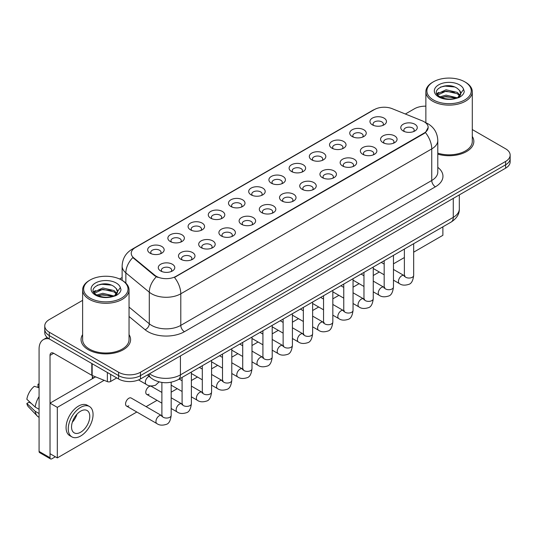<?xml version="1.0" encoding="UTF-8"?>
<svg xmlns="http://www.w3.org/2000/svg" width="537" height="537" viewBox="0 0 537 537"><rect width="100%" height="100%" fill="white"/><g stroke="black" fill="none" stroke-linecap="round" stroke-linejoin="round"><path stroke-width="0.81" d="M352.158 136.519L352.158 136.519A8.256 4.766 180 0 1 352.158 129.779A8.256 4.766 180 0 1 363.831 129.779A8.256 4.766 180 0 1 363.831 136.519A8.256 4.766 180 0 1 352.158 136.519M362.475 137.15A5.162 2.98 0 0 0 363.153 135.673A5.162 2.98 0 0 0 361.643 133.572A5.162 2.98 0 0 0 356.018 132.921A5.162 2.98 0 0 0 352.836 135.673A5.162 2.98 0 0 0 353.514 137.15M331.947 148.185L331.947 148.185A8.256 4.766 180 0 1 331.947 141.446A8.256 4.766 180 0 1 343.62 141.446A8.256 4.766 180 0 1 343.62 148.185A8.256 4.766 180 0 1 331.947 148.185M342.27 148.816A5.162 2.98 0 0 0 342.942 147.339A5.162 2.98 0 0 0 341.431 145.238A5.162 2.98 0 0 0 335.813 144.587A5.162 2.98 0 0 0 332.625 147.339A5.162 2.98 0 0 0 333.302 148.816M311.742 159.851L311.742 159.851A8.256 4.766 180 0 1 311.742 153.112A8.256 4.766 180 0 1 323.415 153.112A8.256 4.766 180 0 1 323.415 159.851A8.256 4.766 180 0 1 311.742 159.851M322.059 160.482A5.162 2.98 0 0 0 322.737 159.012A5.162 2.98 0 0 0 321.227 156.905A5.162 2.98 0 0 0 315.602 156.26A5.162 2.98 0 0 0 312.42 159.012A5.162 2.98 0 0 0 313.098 160.482M291.531 171.518L291.531 171.518A8.256 4.766 180 0 1 291.531 164.778A8.256 4.766 180 0 1 303.204 164.778A8.256 4.766 180 0 1 303.204 171.518A8.256 4.766 180 0 1 291.531 171.518M301.854 172.149A5.162 2.98 0 0 0 302.526 170.679A5.162 2.98 0 0 0 301.015 168.571A5.162 2.98 0 0 0 295.397 167.927A5.162 2.98 0 0 0 292.209 170.679A5.162 2.98 0 0 0 292.887 172.149M271.326 183.184L271.326 183.184A8.256 4.766 180 0 1 271.326 176.445A8.256 4.766 180 0 1 282.999 176.445A8.256 4.766 180 0 1 282.999 183.184A8.256 4.766 180 0 1 271.326 183.184M281.643 183.815A5.162 2.98 0 0 0 282.321 182.345A5.162 2.98 0 0 0 280.811 180.237A5.162 2.98 0 0 0 275.186 179.593A5.162 2.98 0 0 0 272.004 182.345A5.162 2.98 0 0 0 272.682 183.815M251.115 194.85L251.115 194.85A8.256 4.766 180 0 1 251.115 188.111A8.256 4.766 180 0 1 262.788 188.111A8.256 4.766 180 0 1 262.788 194.85A8.256 4.766 180 0 1 251.115 194.85M261.438 195.481A5.162 2.98 0 0 0 262.11 194.011A5.162 2.98 0 0 0 260.599 191.904A5.162 2.98 0 0 0 254.981 191.259A5.162 2.98 0 0 0 251.793 194.011A5.162 2.98 0 0 0 252.471 195.481M230.91 206.517L230.91 206.517A8.256 4.766 180 0 1 230.91 199.784A8.256 4.766 180 0 1 242.583 199.784A8.256 4.766 180 0 1 242.583 206.517A8.256 4.766 180 0 1 230.91 206.517M241.227 207.154A5.162 2.98 0 0 0 241.905 205.678A5.162 2.98 0 0 0 240.395 203.57A5.162 2.98 0 0 0 234.77 202.926A5.162 2.98 0 0 0 231.588 205.678A5.162 2.98 0 0 0 232.259 207.154M210.699 218.19L210.699 218.19A8.256 4.766 180 0 1 210.699 211.45A8.256 4.766 180 0 1 222.372 211.45A8.256 4.766 180 0 1 222.372 218.19A8.256 4.766 180 0 1 210.699 218.19M221.016 218.821A5.162 2.98 0 0 0 221.694 217.344A5.162 2.98 0 0 0 220.183 215.236A5.162 2.98 0 0 0 214.565 214.592A5.162 2.98 0 0 0 211.377 217.344A5.162 2.98 0 0 0 212.055 218.821M190.494 229.856L190.494 229.856A8.256 4.766 180 0 1 190.494 223.117A8.256 4.766 180 0 1 202.167 223.117A8.256 4.766 180 0 1 202.167 229.856A8.256 4.766 180 0 1 190.494 229.856M200.811 230.487A5.162 2.98 0 0 0 201.489 229.01A5.162 2.98 0 0 0 199.979 226.909A5.162 2.98 0 0 0 194.354 226.258A5.162 2.98 0 0 0 191.172 229.01A5.162 2.98 0 0 0 191.843 230.487M170.283 241.522L170.283 241.522A8.256 4.766 180 0 1 170.283 234.783A8.256 4.766 180 0 1 181.956 234.783A8.256 4.766 180 0 1 181.956 241.522A8.256 4.766 180 0 1 170.283 241.522M180.6 242.153A5.162 2.98 0 0 0 181.278 240.677A5.162 2.98 0 0 0 179.767 238.576A5.162 2.98 0 0 0 174.142 237.925A5.162 2.98 0 0 0 170.961 240.677A5.162 2.98 0 0 0 171.639 242.153M150.078 253.189L150.078 253.189A8.256 4.766 180 0 1 150.078 246.449A8.256 4.766 180 0 1 161.744 246.449A8.256 4.766 180 0 1 161.744 253.189A8.256 4.766 180 0 1 150.078 253.189M160.395 253.82A5.162 2.98 0 0 0 161.073 252.343A5.162 2.98 0 0 0 159.556 250.242A5.162 2.98 0 0 0 153.938 249.598A5.162 2.98 0 0 0 150.749 252.343A5.162 2.98 0 0 0 151.427 253.82M372.369 124.853L372.369 124.853A8.256 4.766 180 0 1 372.369 118.113A8.256 4.766 180 0 1 384.042 118.113A8.256 4.766 180 0 1 384.042 124.853A8.256 4.766 180 0 1 372.369 124.853M382.686 125.483A5.162 2.98 0 0 0 383.364 124.007A5.162 2.98 0 0 0 381.847 121.899A5.162 2.98 0 0 0 376.229 121.255A5.162 2.98 0 0 0 373.047 124.007A5.162 2.98 0 0 0 373.718 125.483M382.982 142.647L382.982 142.647A8.256 4.766 180 0 1 382.982 135.908A8.256 4.766 180 0 1 394.655 135.908A8.256 4.766 180 0 1 394.655 142.647A8.256 4.766 180 0 1 382.982 142.647M393.299 143.278A5.162 2.98 0 0 0 393.977 141.802A5.162 2.98 0 0 0 392.466 139.694A5.162 2.98 0 0 0 386.841 139.049A5.162 2.98 0 0 0 383.66 141.802A5.162 2.98 0 0 0 384.338 143.278M362.77 154.314L362.77 154.314A8.256 4.766 180 0 1 362.77 147.574A8.256 4.766 180 0 1 374.443 147.574A8.256 4.766 180 0 1 374.443 154.314A8.256 4.766 180 0 1 362.77 154.314M373.094 154.945A5.162 2.98 0 0 0 373.765 153.468A5.162 2.98 0 0 0 372.255 151.367A5.162 2.98 0 0 0 366.637 150.716A5.162 2.98 0 0 0 363.448 153.468A5.162 2.98 0 0 0 364.126 154.945M342.566 165.98L342.566 165.98A8.256 4.766 180 0 1 342.566 159.241A8.256 4.766 180 0 1 354.239 159.241A8.256 4.766 180 0 1 354.239 165.98A8.256 4.766 180 0 1 342.566 165.98M352.883 166.611A5.162 2.98 0 0 0 353.561 165.134A5.162 2.98 0 0 0 352.05 163.033A5.162 2.98 0 0 0 346.425 162.389A5.162 2.98 0 0 0 343.244 165.134A5.162 2.98 0 0 0 343.922 166.611M322.354 177.646L322.354 177.646A8.256 4.766 180 0 1 322.354 170.907A8.256 4.766 180 0 1 334.027 170.907A8.256 4.766 180 0 1 334.027 177.646A8.256 4.766 180 0 1 322.354 177.646M332.678 178.277A5.162 2.98 0 0 0 333.349 176.807A5.162 2.98 0 0 0 331.839 174.7A5.162 2.98 0 0 0 326.221 174.055A5.162 2.98 0 0 0 323.032 176.807A5.162 2.98 0 0 0 323.71 178.277M302.15 189.313L302.15 189.313A8.256 4.766 180 0 1 302.15 182.573A8.256 4.766 180 0 1 313.823 182.573A8.256 4.766 180 0 1 313.823 189.313A8.256 4.766 180 0 1 302.15 189.313M312.467 189.944A5.162 2.98 0 0 0 313.145 188.474A5.162 2.98 0 0 0 311.635 186.366A5.162 2.98 0 0 0 306.009 185.721A5.162 2.98 0 0 0 302.828 188.474A5.162 2.98 0 0 0 303.499 189.944M281.938 200.979L281.938 200.979A8.256 4.766 180 0 1 281.938 194.24A8.256 4.766 180 0 1 293.611 194.24A8.256 4.766 180 0 1 293.611 200.979A8.256 4.766 180 0 1 281.938 200.979M292.256 201.61A5.162 2.98 0 0 0 292.933 200.14A5.162 2.98 0 0 0 291.423 198.032A5.162 2.98 0 0 0 285.805 197.388A5.162 2.98 0 0 0 282.616 200.14A5.162 2.98 0 0 0 283.294 201.61M261.734 212.645L261.734 212.645A8.256 4.766 180 0 1 261.734 205.913A8.256 4.766 180 0 1 273.407 205.913A8.256 4.766 180 0 1 273.407 212.645A8.256 4.766 180 0 1 261.734 212.645M272.051 213.283A5.162 2.98 0 0 0 272.729 211.806A5.162 2.98 0 0 0 271.219 209.698A5.162 2.98 0 0 0 265.593 209.054A5.162 2.98 0 0 0 262.412 211.806A5.162 2.98 0 0 0 263.083 213.283M241.522 224.318L241.522 224.318A8.256 4.766 180 0 1 241.522 217.579A8.256 4.766 180 0 1 253.196 217.579A8.256 4.766 180 0 1 253.196 224.318A8.256 4.766 180 0 1 241.522 224.318M251.84 224.949A5.162 2.98 0 0 0 252.518 223.473A5.162 2.98 0 0 0 251.007 221.365A5.162 2.98 0 0 0 245.382 220.72A5.162 2.98 0 0 0 242.2 223.473A5.162 2.98 0 0 0 242.878 224.949M221.318 235.985L221.318 235.985A8.256 4.766 180 0 1 221.318 229.245A8.256 4.766 180 0 1 232.984 229.245A8.256 4.766 180 0 1 232.984 235.985A8.256 4.766 180 0 1 221.318 235.985M231.635 236.616A5.162 2.98 0 0 0 232.313 235.139A5.162 2.98 0 0 0 230.796 233.031A5.162 2.98 0 0 0 225.178 232.387A5.162 2.98 0 0 0 221.989 235.139A5.162 2.98 0 0 0 222.667 236.616M201.107 247.651L201.107 247.651A8.256 4.766 180 0 1 201.107 240.912A8.256 4.766 180 0 1 212.78 240.912A8.256 4.766 180 0 1 212.78 247.651A8.256 4.766 180 0 1 201.107 247.651M211.424 248.282A5.162 2.98 0 0 0 212.102 246.805A5.162 2.98 0 0 0 210.591 244.704A5.162 2.98 0 0 0 204.966 244.053A5.162 2.98 0 0 0 201.784 246.805A5.162 2.98 0 0 0 202.462 248.282M180.895 259.317L180.895 259.317A8.256 4.766 180 0 1 180.895 252.578A8.256 4.766 180 0 1 192.568 252.578A8.256 4.766 180 0 1 192.568 259.317A8.256 4.766 180 0 1 180.895 259.317M191.219 259.948A5.162 2.98 0 0 0 191.89 258.472A5.162 2.98 0 0 0 190.38 256.371A5.162 2.98 0 0 0 184.762 255.726A5.162 2.98 0 0 0 181.573 258.472A5.162 2.98 0 0 0 182.251 259.948M160.691 270.984L160.691 270.984A8.256 4.766 180 0 1 160.691 264.244A8.256 4.766 180 0 1 172.364 264.244A8.256 4.766 180 0 1 172.364 270.984A8.256 4.766 180 0 1 160.691 270.984M171.008 271.615A5.162 2.98 0 0 0 171.686 270.145A5.162 2.98 0 0 0 170.175 268.037A5.162 2.98 0 0 0 164.55 267.392A5.162 2.98 0 0 0 161.369 270.145A5.162 2.98 0 0 0 162.046 271.615M403.186 130.981L403.186 130.981A8.256 4.766 180 0 1 403.186 124.242A8.256 4.766 180 0 1 414.859 124.242A8.256 4.766 180 0 1 414.859 130.981A8.256 4.766 180 0 1 403.186 130.981M413.51 131.612A5.162 2.98 0 0 0 414.181 130.135A5.162 2.98 0 0 0 412.671 128.028A5.162 2.98 0 0 0 407.053 127.383A5.162 2.98 0 0 0 403.864 130.135A5.162 2.98 0 0 0 404.542 131.612M422.23 120.832A13.928 8.042 180 0 1 424.089 121.731A13.928 8.042 180 0 1 428.17 127.417A13.928 8.042 180 0 1 424.089 133.102L176.049 276.313A13.928 8.042 180 0 1 154.79 275.239L133.76 257.894A13.928 8.042 180 0 1 131.236 253.283A13.928 8.042 180 0 1 135.317 247.597L374.356 109.588A13.928 8.042 180 0 1 392.198 108.689L422.23 120.832M82.617 334.625A24.762 14.298 0 0 0 81.067 339.599A24.762 14.298 0 0 0 88.316 349.708A24.762 14.298 0 0 0 115.307 352.809A24.762 14.298 0 0 0 130.592 339.599A24.762 14.298 0 0 0 129.041 334.625A24.762 14.298 0 0 1 130.592 339.599A24.762 14.298 0 0 1 115.307 352.809A24.762 14.298 0 0 1 88.316 349.708A24.762 14.298 0 0 1 81.067 339.599A24.762 14.298 0 0 1 82.617 334.625M428.17 127.417L425.438 132.538L424.089 133.518L174.478 277.434A18.057 10.425 60 0 1 180.788 293.793A20.634 11.915 180 0 1 151.609 293.793A20.634 11.915 180 0 1 149.293 292.202L125.859 272.877A20.634 11.915 180 0 1 122.127 266.043L122.127 280.354M82.617 300.351L49.29 319.589A15.479 8.934 0 0 0 44.759 325.912L44.759 332.651A15.479 8.934 0 0 0 49.29 338.968L118.596 378.981L118.596 375.611A15.479 8.934 0 0 0 140.479 375.611L505.619 164.799A15.479 8.934 0 0 0 510.15 158.482A15.479 8.934 0 0 1 505.619 164.799L140.479 375.611A15.479 8.934 0 0 1 118.596 375.611L49.29 335.598L118.596 375.611L118.596 372.242A15.479 8.934 0 0 0 140.479 372.242L505.619 161.429A15.479 8.934 0 0 0 510.15 155.112A15.479 8.934 0 0 0 505.619 148.796L472.292 129.558M44.759 329.282A15.479 8.934 0 0 0 49.29 335.598A15.479 8.934 0 0 1 44.759 329.282M157.918 277.434L154.79 275.85L132.82 257.559A18.057 12.076 129.5 0 0 125.859 272.877L125.859 283.12M437.796 154.153A24.762 14.298 0 0 0 473.842 141.426A24.762 14.298 0 0 0 472.292 136.452A24.762 14.298 0 0 1 473.842 141.426A24.762 14.298 0 0 1 437.796 154.153M425.861 106.172A15.479 8.934 0 0 0 414.423 108.783L405.361 114.012M122.127 277.535L119.583 279.005M44.759 325.912A15.479 8.934 0 0 0 49.29 332.228L118.596 372.242M118.596 378.981A15.479 8.934 0 0 0 140.479 378.981L505.619 168.168A15.479 8.934 0 0 0 510.15 161.852L510.15 155.112M110.662 374.396L110.662 381.458L116.771 377.927M49.115 338.867A20.634 11.915 -120 0 0 43.349 339.632A20.634 11.915 -120 0 0 39.073 349.077L39.073 451.429L50.022 457.746L50.022 355.393A5.162 2.98 60 0 1 51.089 353.031A5.162 2.98 60 0 1 53.666 353.286L91.807 375.309L91.807 363.515M50.022 457.746A2.578 1.49 120 0 0 50.552 458.927L39.61 452.61A2.578 1.49 -60 0 1 39.073 451.429M50.552 458.927A2.578 1.49 120 0 0 51.841 458.799L55.345 456.779M92.33 378.726L92.33 375.544M110.662 381.458A2.578 1.49 180 0 1 107.36 381.619L92.149 375.477A2.578 1.49 180 0 1 91.807 375.309M437.796 153.139A23.212 13.405 0 0 0 472.292 141.426L472.292 91.72A23.212 13.405 0 0 0 465.492 82.248L464.76 81.825A22.185 12.807 0 0 0 433.393 81.825A22.185 12.807 0 0 0 433.393 99.936A22.185 12.807 0 0 0 464.76 99.936A22.185 12.807 0 0 0 464.76 81.825L465.492 82.248M433.393 81.825L432.661 82.248A23.212 13.405 0 0 0 425.861 91.72A23.212 13.405 0 0 0 432.661 101.198A23.212 13.405 0 0 0 457.96 104.104A23.212 13.405 0 0 0 472.292 91.72M460.571 94.21L460.739 93.404A11.66 6.733 0 0 0 459.424 90.297L457.336 88.397C446.583 80.792 428.674 90.713 439.729 96.613C444.247 99.056 449.576 99.681 455.732 98.486L459.007 97.533C462.156 95.915 463.908 93.894 464.25 91.478L463.606 89.384L457.719 97.64M440.078 96.814L446.059 95.123L457.443 97.841M454.436 97.62L445.139 96.821L441.448 97.492L446.059 96.459L456.148 98.392M437.46 94.653L437.816 93.639L446.059 89.773L457.323 92.404L460.034 95.23M437.783 95.036L446.059 91.109L457.323 93.74L459.585 95.861M459.424 90.297L460.733 93.566M460.739 93.834L459.444 97.304M436.796 93.525L438.769 92.418M440.575 87.048L445.139 86.121L454.55 86.954M437.044 94.029L437.87 93.532M441.434 92.142L445.139 91.471L454.436 92.27M90.142 279.999L89.41 280.421A23.212 13.405 0 0 0 82.617 289.893L82.617 339.599A23.212 13.405 0 0 0 89.41 349.077A23.212 13.405 0 0 0 114.71 351.983A23.212 13.405 0 0 0 129.041 339.599L129.041 289.893A23.212 13.405 0 0 0 122.241 280.421L121.516 279.999A22.185 12.807 0 0 0 90.142 279.999A22.185 12.807 0 0 0 90.142 298.109A22.185 12.807 0 0 0 121.516 298.109A22.185 12.807 0 0 0 121.516 279.999L122.241 280.421M82.617 289.893A23.212 13.405 0 0 0 89.41 299.371A23.212 13.405 0 0 0 114.71 302.277A23.212 13.405 0 0 0 129.041 289.893M117.321 292.383L117.489 291.578A11.66 6.733 0 0 0 116.173 288.47L114.086 286.57C103.332 278.965 85.423 288.886 96.479 294.786C100.996 297.23 106.333 297.854 112.481 296.659L115.757 295.706C118.905 294.088 120.657 292.068 121 289.651L120.355 287.557L114.468 295.813M96.828 294.988L102.809 293.296L114.2 296.015M111.186 295.793L101.889 294.994L98.197 295.665L102.809 294.632L112.904 296.565M94.21 292.826L94.566 291.813L102.809 287.946L114.072 290.577L116.784 293.403M94.532 293.209L102.809 289.282L114.072 291.92L116.334 294.034M116.173 288.47L117.482 291.739M117.489 292.007L116.193 295.478M93.545 291.698L95.519 290.591M97.325 285.221L101.889 284.295L111.3 285.127M93.794 292.202L94.626 291.705M98.184 290.316L101.889 289.644L111.186 290.443M171.169 382.21L171.169 415.369C170.531 420.766 168.86 423.774 166.161 424.405C162.328 425.593 159.241 425.324 156.911 423.606A4.645 2.678 -60 0 1 156.2 419.887A4.645 2.678 -60 0 1 159.234 415.792A4.645 2.678 -60 0 1 159.435 415.685A4.645 2.678 -60 0 1 161.55 415.564L131.169 398.024A4.645 2.678 120 0 0 128.846 398.253A4.645 2.678 120 0 0 125.812 402.341A4.645 2.678 120 0 0 126.524 406.066A4.645 2.678 120 0 0 128.846 405.831M161.885 392.419L151.374 386.351A4.645 2.678 120 0 0 149.051 386.586A4.645 2.678 120 0 0 146.024 390.674A4.645 2.678 120 0 0 146.735 394.393A4.645 2.678 120 0 0 149.051 394.165M413.671 252.175L442.877 235.313L442.877 226.836M104.151 380.324L57.311 407.368L57.311 457.913L136.821 412.007M146.111 406.65L157.032 400.34M171.169 392.178L177.244 388.674M191.38 380.511L197.448 377.008M211.585 368.845L217.66 365.341M231.796 357.179L237.864 353.675M252.001 345.513L258.075 342.009M272.212 333.846L278.28 330.342M292.417 322.18L298.491 318.669M312.628 310.514L318.696 307.003M332.833 298.841L338.907 295.337M353.044 287.174L359.112 283.67M373.255 275.508L379.323 272.004M393.46 263.842L404.381 257.538M95.573 376.86L50.022 403.159L50.022 453.705L57.311 457.913M57.311 407.368L50.022 403.159M422.874 238.388A17.54 10.129 120 0 0 423.908 237.837A17.54 10.129 120 0 0 424.942 237.193M80.657 432.218A12.895 7.444 120 0 0 89.082 420.854A12.895 7.444 120 0 0 87.108 410.523A12.895 7.444 120 0 0 80.657 411.161A12.895 7.444 120 0 0 72.233 422.525A12.895 7.444 120 0 0 74.213 432.862A12.895 7.444 120 0 0 80.657 432.218M72.327 422.223A12.895 7.444 120 0 0 76.952 414.208M39.073 384.532L37.979 384.197L37.979 386.788L39.073 387.419M89.431 406.502L87.242 405.24A17.54 10.129 120 0 0 78.469 406.106A17.54 10.129 120 0 0 67.011 421.565A17.54 10.129 120 0 0 69.703 435.614L71.891 436.883A17.54 10.129 120 0 0 80.657 436.01A17.54 10.129 120 0 0 92.116 420.558A17.54 10.129 120 0 0 89.431 406.502A17.54 10.129 120 0 0 80.657 407.368A17.54 10.129 120 0 0 69.199 422.827A17.54 10.129 120 0 0 71.891 436.883M39.073 396.588A17.023 9.827 120 0 0 35.2 407.08L26.85 399.266A13.412 7.746 120 0 1 34.334 386.304L39.073 387.741M39.073 409.315L35.2 407.08M31.368 403.495L29.092 402.179L26.85 403.475L35.2 411.288L39.073 413.53M35.2 411.288A17.023 9.827 120 0 0 37.301 416.047A17.023 9.827 120 0 0 38.59 417.061L39.073 417.336M39.073 383.895A13.412 7.746 120 0 0 37.979 384.197M26.85 403.475A13.412 7.746 120 0 0 28.434 406.818L37.301 416.047M176.049 276.313L176.049 276.73M154.79 275.239L154.79 275.85M133.76 257.894L133.76 258.505M424.089 133.102L424.089 133.518M437.796 167.343A25.796 14.888 180 0 1 435.4 186.809L184.439 331.698A5.162 2.98 60 0 1 180.788 325.382L431.748 180.492A20.634 11.915 0 0 0 437.796 172.068L437.796 140.479A20.634 11.915 180 0 1 431.748 148.903A18.057 10.425 -120 0 0 425.438 132.538M184.439 331.698A25.796 14.888 180 0 1 147.957 331.698A25.796 14.888 180 0 1 145.071 329.711L129.041 316.494M156.327 276.803A18.057 12.076 129.5 0 0 149.293 292.202L149.293 323.791A20.634 11.915 0 0 0 151.609 325.382A20.634 11.915 0 0 0 180.788 325.382L180.788 293.793L431.748 148.903L431.748 180.492A5.162 2.98 60 0 0 435.4 186.809M437.796 140.479C437.447 133.055 434.185 127.491 428.009 123.785L425.405 122.517A18.057 8.458 112 0 0 425.163 122.429M133.78 248.651A18.057 10.425 -120 0 0 131.914 249.356C125.739 253.061 122.476 258.626 122.127 266.043M131.914 249.356L372.839 110.26A18.057 10.425 60 0 1 374.208 109.676M140.479 372.242L140.479 378.981M505.619 161.429L505.619 168.168M49.29 332.228L49.29 338.968M129.041 307.09L149.293 323.791A5.162 3.45 -50.5 0 1 145.071 329.711M149.534 373.752A20.634 11.915 0 0 0 151.239 374.873A20.634 11.915 0 0 0 180.425 374.873L453.275 217.344A20.634 11.915 0 0 0 459.316 208.92C459.464 214.041 456.739 218.425 451.134 222.07L178.284 379.599A10.317 5.954 60 0 0 180.425 374.873L180.425 355.917M453.275 198.395L453.275 217.344A10.317 5.954 60 0 1 451.134 222.07M148.971 374.081A10.317 6.9 129.5 0 0 150.816 377.826L147.386 374.994M413.671 243.697L413.671 275.367A4.645 2.678 180 0 1 412.094 277.381A4.645 2.678 180 0 1 405.744 277.26A4.645 2.678 180 0 1 404.381 275.367L404.233 276.367L404.65 276.025M413.671 275.367C413.034 280.757 411.362 283.771 408.657 284.402C404.824 285.59 401.743 285.322 399.407 283.596A4.645 2.678 -60 0 1 398.696 279.878A4.645 2.678 -60 0 1 401.73 275.79A4.645 2.678 -60 0 1 401.938 275.676A4.645 2.678 -60 0 1 404.052 275.555L404.992 275.931M393.46 255.37L393.46 287.033A4.645 2.678 180 0 1 391.889 289.047A4.645 2.678 180 0 1 385.532 288.926A4.645 2.678 180 0 1 384.177 287.033L384.029 288.033L384.438 287.691M393.46 287.033C392.822 292.423 391.158 295.437 388.452 296.068C384.62 297.256 381.532 296.988 379.203 295.269A4.645 2.678 -60 0 1 378.491 291.544A4.645 2.678 -60 0 1 381.525 287.456A4.645 2.678 -60 0 1 381.726 287.342A4.645 2.678 -60 0 1 383.841 287.228L384.787 287.597M373.255 267.037L373.255 298.7A4.645 2.678 180 0 1 371.678 300.713A4.645 2.678 180 0 1 365.328 300.599A4.645 2.678 180 0 1 363.965 298.7L363.817 299.706L364.234 299.357M373.255 298.7C372.618 304.09 370.946 307.104 368.241 307.735C364.408 308.923 361.327 308.654 358.991 306.936A4.645 2.678 -60 0 1 358.28 303.217A4.645 2.678 -60 0 1 361.314 299.122A4.645 2.678 -60 0 1 361.522 299.008A4.645 2.678 -60 0 1 363.636 298.894L364.576 299.263M353.044 278.703L353.044 310.366A4.645 2.678 180 0 1 351.473 312.38A4.645 2.678 180 0 1 345.116 312.265A4.645 2.678 180 0 1 343.761 310.366L343.606 311.373L344.022 311.03M353.044 310.366C352.406 315.763 350.735 318.77 348.036 319.401C344.197 320.589 341.116 320.32 338.787 318.602A4.645 2.678 -60 0 1 338.075 314.883A4.645 2.678 -60 0 1 341.102 310.789A4.645 2.678 -60 0 1 341.31 310.681A4.645 2.678 -60 0 1 343.425 310.561L344.371 310.93M332.833 290.369L332.833 322.032A4.645 2.678 180 0 1 331.262 324.046A4.645 2.678 180 0 1 324.912 323.932A4.645 2.678 180 0 1 323.549 322.032L323.402 323.039L323.818 322.697M332.833 322.032C332.202 327.429 330.53 330.436 327.825 331.067C323.992 332.255 320.911 331.987 318.575 330.268A4.645 2.678 -60 0 1 317.864 326.55A4.645 2.678 -60 0 1 320.898 322.455A4.645 2.678 -60 0 1 321.106 322.348A4.645 2.678 -60 0 1 323.22 322.227L324.16 322.596M50.022 355.393L53.666 353.286M92.149 363.71L92.149 375.477M107.36 381.619L107.36 372.49M463.606 89.384A14.754 8.518 0 0 0 459.511 84.853A14.754 8.518 0 0 0 438.642 84.853A14.754 8.518 0 0 0 438.642 96.902A14.754 8.518 0 0 0 455.732 98.486M457.578 98.016A11.66 6.733 0 0 0 460.719 93.787M120.355 287.557A14.754 8.518 0 0 0 116.26 283.033A14.754 8.518 0 0 0 95.391 283.033A14.754 8.518 0 0 0 95.391 295.075A14.754 8.518 0 0 0 112.481 296.659M114.327 296.189A11.66 6.733 0 0 0 117.469 291.96M312.628 302.036L312.628 333.705A4.645 2.678 180 0 1 311.057 335.712A4.645 2.678 180 0 1 304.701 335.598A4.645 2.678 180 0 1 303.345 333.705L303.19 334.705L303.606 334.363M312.628 333.705C311.99 339.095 310.319 342.103 307.62 342.734C303.781 343.922 300.7 343.653 298.371 341.935A4.645 2.678 -60 0 1 297.659 338.216A4.645 2.678 -60 0 1 300.686 334.121A4.645 2.678 -60 0 1 300.895 334.014A4.645 2.678 -60 0 1 303.009 333.893L303.955 334.269M292.417 313.702L292.417 345.372A4.645 2.678 180 0 1 290.846 347.379A4.645 2.678 180 0 1 284.496 347.264A4.645 2.678 180 0 1 283.133 345.372L282.986 346.372L283.402 346.029M292.417 345.372C291.786 350.762 290.114 353.776 287.409 354.407C283.576 355.588 280.489 355.326 278.159 353.601A4.645 2.678 -60 0 1 277.448 349.882A4.645 2.678 -60 0 1 280.482 345.794A4.645 2.678 -60 0 1 280.69 345.68A4.645 2.678 -60 0 1 282.804 345.559L283.744 345.935M272.212 325.368L272.212 357.038A4.645 2.678 180 0 1 270.641 359.045A4.645 2.678 180 0 1 264.285 358.931A4.645 2.678 180 0 1 262.922 357.038L262.774 358.038L263.19 357.696M272.212 357.038C271.574 362.428 269.903 365.442 267.204 366.073C263.365 367.261 260.284 366.993 257.948 365.267A4.645 2.678 -60 0 1 257.236 361.549A4.645 2.678 -60 0 1 260.27 357.461A4.645 2.678 -60 0 1 260.479 357.347A4.645 2.678 -60 0 1 262.593 357.226L263.539 357.602M252.001 337.035L252.001 368.704A4.645 2.678 180 0 1 250.43 370.718A4.645 2.678 180 0 1 244.073 370.597A4.645 2.678 180 0 1 242.717 368.704L242.57 369.704L242.986 369.362M252.001 368.704C251.363 374.094 249.698 377.108 246.993 377.739C243.16 378.927 240.073 378.659 237.743 376.934A4.645 2.678 -60 0 1 237.032 373.215A4.645 2.678 -60 0 1 240.066 369.127A4.645 2.678 -60 0 1 240.267 369.013A4.645 2.678 -60 0 1 242.388 368.892L243.328 369.268M231.796 348.708L231.796 380.371A4.645 2.678 180 0 1 230.219 382.384A4.645 2.678 180 0 1 223.869 382.263A4.645 2.678 180 0 1 222.506 380.371L222.358 381.371L222.774 381.028M231.796 380.371C231.158 385.761 229.487 388.775 226.782 389.406C222.949 390.594 219.868 390.325 217.532 388.607A4.645 2.678 -60 0 1 216.82 384.881A4.645 2.678 -60 0 1 219.855 380.793A4.645 2.678 -60 0 1 220.063 380.679A4.645 2.678 -60 0 1 222.177 380.565L223.117 380.934M211.585 360.374L211.585 392.037A4.645 2.678 180 0 1 210.014 394.051A4.645 2.678 180 0 1 203.657 393.936A4.645 2.678 180 0 1 202.301 392.037L202.154 393.044L202.563 392.695M211.585 392.037C210.947 397.427 209.282 400.441 206.577 401.072C202.744 402.26 199.657 401.991 197.327 400.273A4.645 2.678 -60 0 1 196.616 396.548A4.645 2.678 -60 0 1 199.65 392.46A4.645 2.678 -60 0 1 199.851 392.346A4.645 2.678 -60 0 1 201.966 392.232L202.912 392.601M191.38 372.04L191.38 403.703A4.645 2.678 180 0 1 189.803 405.717A4.645 2.678 180 0 1 183.453 405.603A4.645 2.678 180 0 1 182.09 403.703L181.942 404.71L182.358 404.368M191.38 403.703C190.742 409.1 189.071 412.107 186.366 412.738C182.533 413.926 179.452 413.658 177.116 411.939A4.645 2.678 -60 0 1 176.405 408.221A4.645 2.678 -60 0 1 179.439 404.126A4.645 2.678 -60 0 1 179.647 404.019A4.645 2.678 -60 0 1 181.761 403.898L182.701 404.267M171.169 415.369A4.645 2.678 180 0 1 169.598 417.383A4.645 2.678 180 0 1 163.241 417.269A4.645 2.678 180 0 1 161.885 415.369L161.738 416.376L162.147 416.034M138.533 379.934L146.292 384.411A4.645 2.678 -60 0 1 145.581 380.693A4.645 2.678 -60 0 1 148.615 376.598A4.645 2.678 -60 0 1 148.823 376.491A4.645 2.678 -60 0 1 149.064 376.377M372.839 110.26L376.148 108.716M178.284 379.599C169.987 383.767 161.684 383.767 153.381 379.599L150.816 377.826M459.316 208.92L459.316 194.904M399.407 283.596L393.46 280.166M384.177 274.803L373.255 268.5M404.381 249.061L404.381 275.367M404.052 275.555L393.46 269.446M384.177 264.083L381.27 262.405M379.203 295.269L373.255 291.833M363.965 286.469L353.044 280.166M384.177 260.727L384.177 287.033M383.841 287.228L373.255 281.113M363.965 275.75L361.065 274.071M358.991 306.936L353.044 303.499M343.761 298.136L332.833 291.833M363.965 272.393L363.965 298.7M363.636 298.894L353.044 292.779M343.761 287.416L340.854 285.738M338.787 318.602L332.833 315.165M323.549 309.809L312.628 303.499M343.761 284.066L343.761 310.366M343.425 310.561L332.833 304.445M323.549 299.082L320.643 297.404M318.575 330.268L312.628 326.832M303.345 321.475L292.417 315.165M323.549 295.733L323.549 322.032M323.22 322.227L312.628 316.112M303.345 310.748L300.438 309.077M43.349 339.632L47.155 337.431M425.861 122.711L425.861 91.72M298.371 341.935L292.417 338.498M283.133 333.141L272.212 326.832M303.345 307.399L303.345 333.705M303.009 333.893L292.417 327.778M283.133 322.415L280.227 320.743M278.159 353.601L272.212 350.171M262.922 344.808L252.001 338.498M283.133 319.065L283.133 345.372M282.804 345.559L272.212 339.444M262.922 334.088L260.022 332.41M257.948 365.267L252.001 361.837M242.717 356.474L231.796 350.171M262.922 330.732L262.922 357.038M262.593 357.226L252.001 351.111M242.717 345.754L239.811 344.076M237.743 376.934L231.796 373.504M222.506 368.14L211.585 361.837M242.717 342.398L242.717 368.704M242.388 368.892L231.796 362.784M222.506 357.42L219.606 355.742M217.532 388.607L211.585 385.17M202.301 379.807L191.38 373.504M222.506 354.064L222.506 380.371M222.177 380.565L211.585 374.45M202.301 369.087L199.395 367.409M197.327 400.273L191.38 396.836M182.09 391.473L171.169 385.17M202.301 365.731L202.301 392.037M201.966 392.232L191.38 386.116M182.09 380.753L179.19 379.075M177.116 411.939L171.169 408.503M161.885 403.146L146.735 394.393M182.09 377.404L182.09 403.703M181.761 403.898L171.169 397.783M156.911 423.606L126.524 406.066M161.885 382.445L161.885 415.369M161.55 415.564L162.496 415.933M92.33 377.088L93.753 377.907M146.292 384.411C148.581 386.13 151.662 386.392 155.542 385.217L159.12 381.894"/></g></svg>
